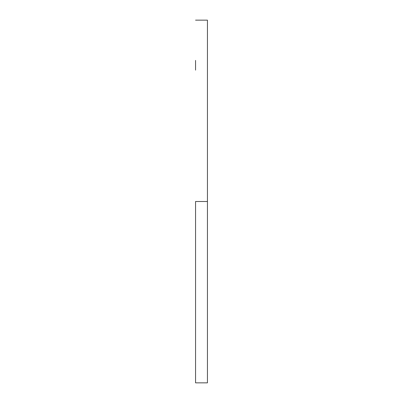 <?xml version="1.0" encoding="UTF-8"?>
<svg xmlns="http://www.w3.org/2000/svg" width="403" height="403" viewBox="0 0 403 403"><rect width="100%" height="100%" fill="white"/><g stroke="black" fill="none" stroke-linecap="round" stroke-linejoin="round"><path stroke-width="0.6" d="M207.439 332.873L207.439 342.59L207.439 332.873M195.561 332.873L195.561 342.59L195.561 332.873M207.439 70.127L207.439 60.41L207.439 70.127M195.561 70.127L195.561 60.41L195.561 70.127M195.561 201.5L207.439 201.5L207.439 20.15L207.439 201.5L195.561 201.5L195.561 382.85L195.561 201.5M207.439 382.85L207.439 201.5L207.439 382.85L195.561 382.85M195.561 20.15L207.439 20.15"/></g></svg>
